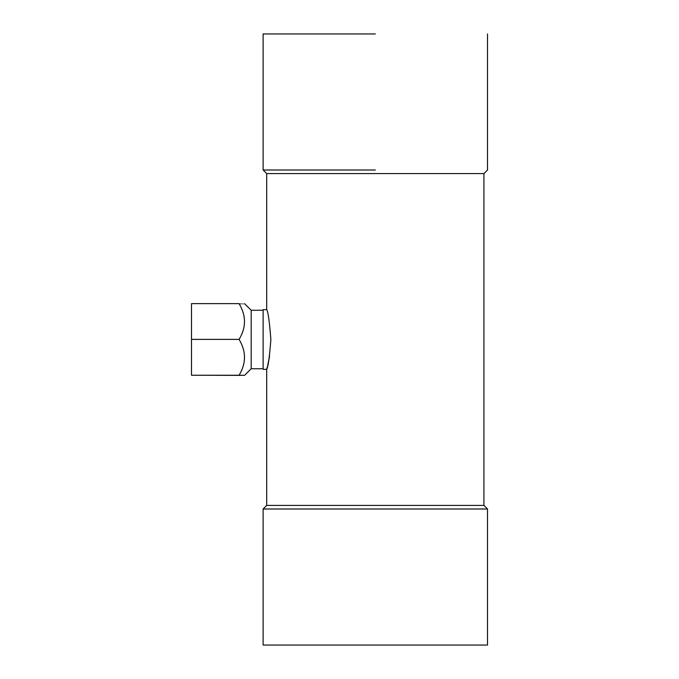 <?xml version="1.0" encoding="UTF-8"?>
<svg xmlns="http://www.w3.org/2000/svg" width="679" height="679" viewBox="0 0 679 679"><rect width="100%" height="100%" fill="white"/><g stroke="black" fill="none" stroke-linecap="round" stroke-linejoin="round"><path stroke-width="1.02" d="M267.314 366.999L266.694 369.342L266.694 505.405L263.113 508.987L263.113 645.05L375.309 645.05L263.113 645.05L263.113 508.987L487.505 508.987L487.505 645.05L375.309 645.05L487.505 645.05L487.505 508.987L263.113 508.987L266.694 505.405L483.923 505.405L487.505 508.987L483.923 505.405L483.923 173.595L266.694 173.595L266.694 309.658L263.113 309.658L266.694 309.658L266.694 173.595L483.923 173.595L483.923 505.405L266.694 505.405L266.694 369.342C268.061 367.585 269.453 357.646 270.87 339.508C269.453 321.362 268.061 311.406 266.694 309.658C268.061 311.406 269.453 321.362 270.87 339.508C269.453 357.646 268.061 367.585 266.694 369.342L263.113 369.342L263.113 309.658L263.113 369.342L266.694 369.342L267.305 367.042M267.645 365.65L269.571 356.025M375.309 170.013L263.113 170.013L375.309 170.013M375.309 33.95L263.113 33.95L263.113 170.013L266.694 173.595L263.113 170.013L263.113 33.95L375.309 33.95M483.923 173.595L487.505 170.013L483.923 173.595M191.495 339.381L191.495 375.249L239.076 375.249C246.29 363.401 246.29 351.442 239.076 339.381L191.495 339.381L191.495 303.632L239.076 303.632C246.29 303.674 246.29 303.717 239.076 303.751M239.076 339.381C246.29 327.575 246.29 315.659 239.076 303.632M239.076 375.368C246.29 375.326 246.29 375.283 239.076 375.249C246.29 375.283 246.29 375.326 239.076 375.368L191.503 375.249M244.61 375.309L251.179 368.739L251.179 310.261L244.61 303.691M267.645 365.667L268.757 360.634M268.782 360.515L269.58 355.983M487.505 33.95L487.505 170.013L487.505 33.95M251.179 368.739L263.113 368.739M251.179 310.261L263.113 310.261"/></g></svg>
